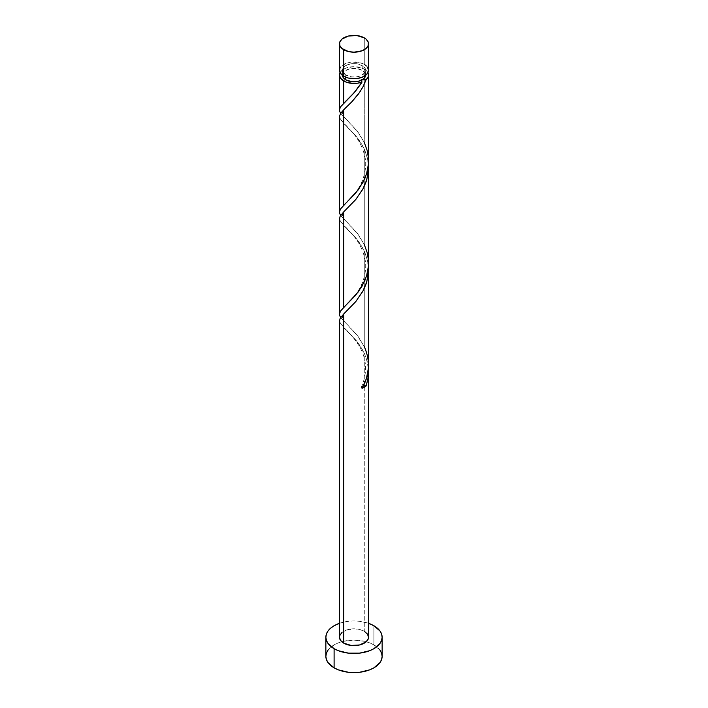 <?xml version="1.0" encoding="UTF-8"?>
<svg xmlns="http://www.w3.org/2000/svg" width="708" height="708" viewBox="0 0 708 708"><rect width="100%" height="100%" fill="white"/><g stroke="black" fill="none" stroke-linecap="round" stroke-linejoin="round"><path stroke-width="0.53" stroke-dasharray="3.54 2.66" d="M368.532 70.313A14.532 8.39 0 0 0 364.275 64.375L364.275 37.86L364.275 64.375L359.567 62.561L351.168 62.083L345.92 63.331L340.575 67.101M342.371 75.057A11.629 6.717 0 0 1 349.548 68.853A11.629 6.717 0 0 1 362.222 70.313L364.744 72.49L365.62 75.358A11.629 6.717 0 0 0 365.629 75.057A11.629 6.717 0 0 0 362.222 70.313L362.222 65.561A11.629 6.717 180 0 1 365.629 70.313A11.629 6.717 180 0 1 358.452 76.517A11.629 6.717 180 0 1 345.778 75.057L345.778 77.234L345.778 75.057L342.592 71.623L342.592 69.003L344.327 66.579L347.539 64.729L354 63.596L358.452 64.109L363.673 66.579L365.408 69.003L364.744 72.88L360.461 75.898L356.266 76.898L351.734 76.898L345.778 75.057A11.629 6.717 180 0 1 342.371 70.313A11.629 6.717 180 0 1 349.548 64.109A11.629 6.717 180 0 1 362.222 65.561L362.222 70.313L356.266 68.472L349.548 68.853L344.327 71.331L342.592 73.747L342.38 75.358A11.629 6.717 0 0 1 342.371 75.057L342.371 70.313M382.134 656.36A28.134 16.24 0 0 0 373.895 644.873L373.895 625.73L373.895 644.873A28.134 16.24 0 0 0 366.248 641.731A28.134 16.24 0 0 0 341.752 641.731A28.134 16.24 0 0 0 325.866 656.36M368.532 365.062L367.691 356.929L364.275 346.628L364.275 251.039L367.434 260.155L368.47 267.332M368.532 637.218A14.532 8.39 0 0 0 364.275 631.279L364.275 353.133L367.133 361.045L368.461 369.372M368.532 161.132L367.718 152.893L364.275 142.441L364.275 69.127A14.532 8.39 180 0 1 367.939 72.685M368.532 263.234L367.718 254.986L364.275 244.534L364.275 148.946L367.434 158.061L368.47 165.23M339.557 110.97L339.477 109.793M340.061 72.685A14.532 8.39 180 0 1 364.275 69.127L364.275 142.441L356.832 130.573L340.575 113.262M339.557 213.064L339.477 211.887M339.53 117.369L341.911 121.511L356.699 136.909L364.275 148.946L364.275 244.534L356.832 232.666L340.575 215.356M339.557 315.157L339.477 313.98M339.53 219.462L341.911 223.604L356.699 239.003L364.275 251.039L364.275 346.628L356.832 334.76L340.575 317.45M339.53 321.556L341.911 325.698L356.699 341.106L364.275 353.133L364.275 631.279A14.532 8.39 0 0 0 348.433 629.465A14.532 8.39 0 0 0 339.468 637.218L339.743 635.58M339.743 73.42L341.911 70.393L345.92 68.083L354 66.667L362.08 68.083L365.877 70.225L368.001 72.809M339.468 623.305A28.134 16.24 180 0 1 368.532 623.305L359.487 621.288L354 620.969L348.513 621.288L339.468 623.305M341.911 632.554L345.92 630.235L354 628.819L359.567 629.465L364.275 631.279M379.992 650.139L373.895 644.873L369.629 642.855L364.77 641.351L354 640.112L343.23 641.351L338.371 642.855L334.105 644.873L328.008 650.139M367.425 67.101L366.089 65.649M364.275 64.375A14.532 8.39 0 0 0 348.433 62.561A14.532 8.39 0 0 0 339.468 70.313M363.478 385.656A2.903 1.681 180 0 0 361.549 386.701A2.903 1.681 180 0 0 362.027 388.338L361.62 386.595L364.133 385.594M368.408 368.576L366.337 358.337L363.673 351.876L360.222 345.911L356.266 340.566L340.114 323.175L339.468 320.892L339.999 318.627L343.725 313.954M368.408 266.482L366.337 256.243L363.673 249.782L360.222 243.817L356.266 238.472L340.114 221.082L339.468 218.799L339.999 216.533L343.725 211.86M368.408 164.389L366.337 154.149L363.673 147.68L360.222 141.724L356.266 136.379L340.114 118.988L339.468 116.705L339.999 114.439L343.725 109.767M340.628 113.342L357.903 131.945L364.275 142.441M340.628 215.436L357.903 234.038L364.275 244.534M340.628 317.529L357.903 336.132L364.275 346.628M365.629 75.057L365.629 70.313M345.318 329.176C349.141 332.273 353.699 337.769 359.009 345.646C366.815 358.744 367.638 372.479 361.469 386.842M347.761 310.051C337.566 317.494 344.805 321.715 347.84 325.087M345.318 227.082C349.973 231.852 360.974 240.959 364.992 259.278C367.532 269.925 362.939 284.634 357.336 292.059C353.106 297.926 349.106 302.528 345.327 305.874M347.761 207.957C337.566 215.4 344.805 219.622 347.84 222.993M345.318 124.989C349.973 129.759 360.974 138.857 364.992 157.185C367.532 167.831 362.939 182.54 357.336 189.965C353.106 195.833 349.106 200.435 345.327 203.771M347.761 105.864C337.566 113.307 344.805 117.528 347.84 120.9M361.469 80.553C358.071 88.695 349.779 97.536 345.327 101.678"/><path stroke-width="1.06" d="M340.575 67.101L339.743 68.676L339.743 71.951L341.911 74.977L343.725 76.243L343.725 49.728A14.532 8.39 180 0 1 339.468 43.79A14.532 8.39 180 0 1 348.433 36.037A14.532 8.39 180 0 1 364.275 37.86L356.832 35.559L348.433 36.037L341.911 39.126L339.743 42.153L339.743 45.427L341.911 48.454L348.433 51.542L354 52.188L362.08 50.772L366.089 48.454L368.257 45.427L368.257 42.153L366.089 39.126L364.275 37.86A14.532 8.39 180 0 1 368.532 43.79A14.532 8.39 180 0 1 359.567 51.542A14.532 8.39 180 0 1 343.725 49.728L343.725 76.243A14.532 8.39 0 0 0 359.567 78.066A14.532 8.39 0 0 0 368.532 70.313L367.425 67.101M342.371 75.057L343.256 77.632L345.778 79.809L345.778 77.234L345.778 79.809A11.629 6.717 0 0 0 362.222 79.809A11.629 6.717 0 0 0 365.62 75.358M328.008 650.139L326.406 653.192L325.866 656.36A28.134 16.24 0 0 0 334.105 667.839L334.105 648.696L338.371 650.723L348.513 653.148L359.487 653.148L369.629 650.723L373.895 648.696L379.992 643.43L381.594 640.386L382.134 637.218L381.594 634.049L379.992 630.996L373.895 625.73L368.532 623.305A28.134 16.24 180 0 1 373.895 625.73A28.134 16.24 180 0 1 382.134 637.218A28.134 16.24 180 0 1 364.77 652.218A28.134 16.24 180 0 1 334.105 648.696L334.105 667.839A28.134 16.24 0 0 0 364.77 671.361A28.134 16.24 0 0 0 382.134 656.36L381.594 653.192L379.992 650.139M363.098 385.745L366.116 385.975L367.886 379.178L368.408 368.576L368.107 377.798L366.116 385.975A14.532 8.39 180 0 1 362.027 388.338L366.443 378.479L368.461 367.797L368.532 269.739L366.815 281.678L362.85 291.28L355.628 301.776L343.725 313.954L343.725 643.147A14.532 8.39 0 0 0 359.567 644.97A14.532 8.39 0 0 0 368.532 637.218L368.257 638.855L366.089 641.873L359.567 644.97L351.168 645.448L343.725 643.147L343.725 313.954L340.088 318.441L339.53 321.556M368.532 371.479L368.532 372.532M368.452 267.12L368.532 269.748M361.328 83.234L362.027 82.057A14.532 8.39 180 0 1 343.725 80.995L343.725 103.262L355.035 91.783L361.328 83.234M340.964 215.913L339.716 213.657L339.557 211.294L340.902 208.533L343.725 205.355L343.725 109.767L351.734 101.908L359.859 92.022L363.363 86.119L366.116 79.694L368.107 77.075L368.461 74.216L367.939 72.685A14.532 8.39 180 0 1 368.532 75.057A14.532 8.39 180 0 1 366.116 79.694L362.841 87.111L358.593 93.81L352.239 101.377L343.725 109.767L343.725 205.355L355.425 193.417L363.222 181.983L366.594 173.832L368.443 163.902L368.532 75.057M368.443 265.996L368.532 167.646L366.815 179.584L362.85 189.186L355.628 199.683L343.725 211.86L343.725 307.449L355.425 295.51L362.08 286.156L366.594 275.925L368.443 265.996M368.452 165.026L368.532 167.654M340.964 113.82L339.716 111.563L339.557 109.2L340.902 106.439L343.725 103.262L343.725 80.995A14.532 8.39 180 0 1 339.468 75.057A14.532 8.39 180 0 1 340.061 72.685L339.468 75.057L340.575 78.269L345.628 81.916L352.549 83.411L357.487 83.208L362.027 82.057L354.204 92.73L340.867 106.492L339.645 108.855L339.583 111.103L340.628 113.342M339.468 75.057L339.477 109.793M343.725 109.767L340.566 113.43L339.468 116.599L339.477 211.887M339.53 115.829L339.53 117.369M340.964 318.007L339.716 315.75L339.557 313.387L340.902 310.626L343.725 307.449L343.725 211.86L340.088 216.347L339.53 219.462M339.557 315.157L339.477 313.98M339.53 217.922L339.468 314.281M339.468 637.218A14.532 8.39 0 0 0 343.725 643.147L340.575 640.43L339.468 637.218L339.53 320.016M342.38 75.358A11.629 6.717 0 0 0 345.778 79.809L351.734 81.641L358.452 81.261L363.673 78.792L365.629 75.057M361.469 80.553L362.222 79.809L366.116 79.694L362.222 79.809L361.372 80.907L362.027 82.057L361.461 80.588M334.105 648.696A28.134 16.24 180 0 1 325.866 637.218A28.134 16.24 180 0 1 339.468 623.305L334.105 625.73L330.609 628.191L328.008 630.996L326.406 634.049L325.866 637.218L326.406 640.386L328.008 643.43L334.105 648.696M339.743 635.58L341.911 632.554M364.275 631.279L367.425 634.005L368.532 637.218L368.532 371.833M325.866 637.218L325.866 656.36L326.406 659.529L328.008 662.573L334.105 667.839L338.371 669.865L348.513 672.29L354 672.6L359.487 672.29L369.629 669.865L373.895 667.839L379.992 662.573L381.594 659.529L382.134 656.36L382.134 637.218M339.468 43.79L339.468 70.313A14.532 8.39 0 0 0 343.725 76.243L348.433 78.066L356.832 78.544L362.08 77.287L367.425 73.526L368.532 70.313L368.532 43.79M366.089 65.649L364.275 64.375M363.478 385.656A2.903 1.681 180 0 1 366.116 385.975L362.027 388.338C369.788 374.842 370.541 360.938 364.275 346.628M343.725 313.954L355.867 301.493L363.363 290.307L366.116 283.881L367.886 277.085L368.408 266.482M343.725 211.86L355.867 199.399L363.363 188.213L366.116 181.788L367.886 174.991L368.408 164.389M364.275 142.441L367.133 150.362L368.355 157.282L368.417 164.309L367.302 171.248L365.116 177.92L358.292 189.815L340.867 208.586L339.645 210.949L339.583 213.197L340.628 215.436M364.275 244.534L367.133 252.455L368.355 259.376L368.417 266.403L367.302 273.35L365.116 280.014L358.292 291.908L340.867 310.679L339.645 313.042L339.583 315.29L340.628 317.529"/></g></svg>
